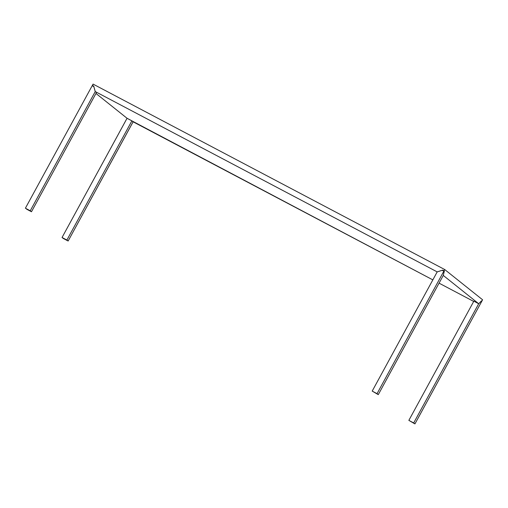 <?xml version="1.0" encoding="UTF-8"?>
<svg xmlns="http://www.w3.org/2000/svg" width="508" height="508" viewBox="0 0 508 508"><rect width="100%" height="100%" fill="white"/><g stroke="black" fill="none" stroke-linecap="round" stroke-linejoin="round"><path stroke-width="0.76" d="M481.292 301.098L481.705 301.428L414.928 423.907L408.851 420.376L414.928 423.907L481.705 301.428L481.292 301.098L478.688 303.752L413.709 422.935L408.851 420.376L473.843 301.168L477.361 303.022L473.843 301.168L408.851 420.376L414.928 423.907L413.709 422.935L478.688 303.752L477.361 303.022L478.701 303.727L481.559 300.812L481.895 301.085L481.501 300.876L481.895 301.085L482.6 299.79L481.895 301.085L481.559 300.812M437.178 271.92L372.199 391.103L378.276 394.64L372.199 391.103L378.276 394.64L443.255 275.457L444.246 271.513L443.833 271.183L442.182 270.313L437.178 271.92L372.199 391.103L377.05 393.662L443.833 271.183L442.182 270.313M444.246 271.513L443.833 271.183L377.05 393.662L378.276 394.64L443.255 275.457M133.096 121.793L68.129 241.014L63.278 238.455L68.129 241.014L66.91 240.043L131.902 120.834L133.109 121.837L68.129 241.014L63.278 238.455L62.052 237.484L127.057 118.281L95.968 93.459L127.051 118.275L131.902 120.834L66.91 240.043L62.052 237.484L127.032 118.301L432.841 279.876L133.121 121.812M93.739 86.195L92.367 85.382L93.072 84.093L92.367 85.382L93.707 86.087L95.25 91.567L437.191 271.894L442.678 270.129L444.354 271.107L442.678 270.129L444.017 270.84L444.722 269.545L93.072 84.093L444.722 269.545L482.6 299.79L444.722 269.545L444.017 270.84L444.354 271.107L443.268 275.431L478.701 303.727L443.268 275.431M473.704 301.428L439.058 283.153L473.704 301.428M92.627 85.966L92.367 85.382L93.707 86.087M437.191 271.894L95.25 91.567L96.469 92.539L95.237 91.586L30.258 210.769L31.477 211.747L96.469 92.539L31.477 211.747L26.619 209.182L31.477 211.747L25.4 208.21L92.177 85.725L25.4 208.21L30.258 210.769L95.237 91.586L93.828 86.601L92.177 85.725L93.853 86.62"/></g></svg>
